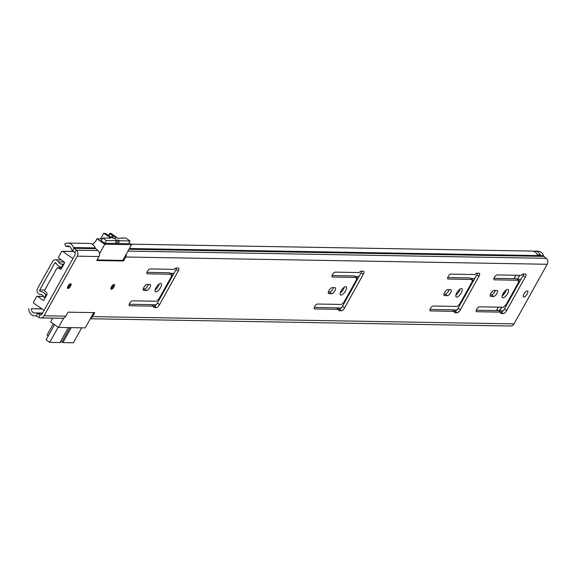 <?xml version="1.0" encoding="UTF-8"?>
<svg xmlns="http://www.w3.org/2000/svg" width="576" height="576" viewBox="0 0 576 576"><rect width="100%" height="100%" fill="white"/><g stroke="black" fill="none" stroke-linecap="round" stroke-linejoin="round"><path stroke-width="0.86" d="M111.398 289.253A2.808 1.087 -55.2 0 1 111.125 289.174A2.808 1.087 -55.2 0 1 111.643 286.546A2.808 1.087 -55.2 0 1 114.055 284.486A2.808 1.087 -55.2 0 1 114.329 284.566A2.808 1.087 -55.2 0 1 113.818 287.194A2.808 1.087 -55.2 0 1 111.398 289.253M68.026 288.504A2.808 1.087 -55.2 0 1 67.745 288.425A2.808 1.087 -55.2 0 1 68.263 285.797A2.808 1.087 -55.2 0 1 70.675 283.738A2.808 1.087 -55.2 0 1 70.956 283.817A2.808 1.087 -55.2 0 1 70.438 286.445A2.808 1.087 -55.2 0 1 68.026 288.504M155.923 291.881A4.968 1.922 -55.2 0 1 155.434 291.737A4.968 1.922 -55.2 0 1 156.348 287.086A4.968 1.922 -55.2 0 1 160.632 283.428A4.968 1.922 -55.2 0 1 161.114 283.572A4.968 1.922 -55.2 0 1 160.2 288.23A4.968 1.922 -55.2 0 1 155.923 291.881M341.006 295.078A4.968 1.922 -55.2 0 1 340.517 294.934A4.968 1.922 -55.2 0 1 341.431 290.275A4.968 1.922 -55.2 0 1 345.708 286.625A4.968 1.922 -55.2 0 1 346.198 286.769A4.968 1.922 -55.2 0 1 345.283 291.42A4.968 1.922 -55.2 0 1 341.006 295.078M456.682 297.072A4.968 1.922 -55.2 0 1 456.192 296.928A4.968 1.922 -55.2 0 1 457.106 292.277A4.968 1.922 -55.2 0 1 461.383 288.619A4.968 1.922 -55.2 0 1 461.873 288.763A4.968 1.922 -55.2 0 1 460.958 293.422A4.968 1.922 -55.2 0 1 456.682 297.072M502.949 297.871A4.968 1.922 -55.2 0 1 502.466 297.727A4.968 1.922 -55.2 0 1 503.381 293.069A4.968 1.922 -55.2 0 1 507.658 289.418A4.968 1.922 -55.2 0 1 508.14 289.562A4.968 1.922 -55.2 0 1 507.233 294.221A4.968 1.922 -55.2 0 1 502.949 297.871M523.843 297.065A3.607 1.397 -55.2 0 1 523.483 296.957A3.607 1.397 -55.2 0 1 524.153 293.58A3.607 1.397 -55.2 0 1 527.256 290.93A3.607 1.397 -55.2 0 1 527.609 291.031A3.607 1.397 -55.2 0 1 526.946 294.408A3.607 1.397 -55.2 0 1 523.843 297.065M148.298 284.458A3.528 1.368 -55.2 0 1 146.635 287.467A3.528 1.368 -55.2 0 1 144.41 288.965L143.222 288.943M159.235 283.946A4.968 1.922 -55.2 0 1 155.131 289.843M171.482 274.255L147.355 273.845A2.887 1.116 -55.2 0 1 147.067 273.758A2.887 1.116 -55.2 0 1 147.6 271.058A2.887 1.116 -55.2 0 1 150.084 268.934L174.096 269.352L174.83 268.675A2.729 1.051 -55.2 0 1 176.076 268.013L178.308 268.056A3.528 1.368 -55.2 0 1 178.654 268.157A3.528 1.368 -55.2 0 1 178.229 271.08L159.574 304.596A3.528 1.368 -55.2 0 1 156.319 307.57L154.08 307.534A2.729 1.051 -55.2 0 1 153.814 307.454A2.729 1.051 -55.2 0 1 153.59 306.842L153.605 306.158L129.6 305.741A2.887 1.116 -55.2 0 1 129.312 305.654A2.887 1.116 -55.2 0 1 129.845 302.954A2.887 1.116 -55.2 0 1 132.329 300.83L156.456 301.248L158.652 299.117A1.606 0.619 124.8 0 0 159.329 298.217L170.957 277.33A1.606 0.619 124.8 0 0 171.281 276.43L171.482 274.255L169.294 272.736L146.981 272.354M153.605 306.158L151.423 304.632L129.226 304.25M176.674 268.027A3.528 1.368 -55.2 0 1 176.047 269.561L157.392 303.077A3.528 1.368 -55.2 0 1 154.13 306.05L153.439 306.036M333.382 287.647A3.528 1.368 -55.2 0 1 331.718 290.664A3.528 1.368 -55.2 0 1 329.494 292.154L328.306 292.133M344.318 287.143A4.968 1.922 -55.2 0 1 340.214 293.033M356.558 277.452L332.431 277.034A2.887 1.116 -55.2 0 1 332.15 276.955A2.887 1.116 -55.2 0 1 332.683 274.248A2.887 1.116 -55.2 0 1 335.167 272.131L359.172 272.542L359.914 271.872A2.729 1.051 -55.2 0 1 361.159 271.21L363.391 271.246A3.528 1.368 -55.2 0 1 363.737 271.354A3.528 1.368 -55.2 0 1 363.312 274.277L344.657 307.793A3.528 1.368 -55.2 0 1 341.395 310.766L339.163 310.723A2.729 1.051 -55.2 0 1 338.897 310.644A2.729 1.051 -55.2 0 1 338.674 310.032L338.688 309.348L314.676 308.938A2.887 1.116 -55.2 0 1 314.395 308.851A2.887 1.116 -55.2 0 1 314.928 306.151A2.887 1.116 -55.2 0 1 317.412 304.027L341.539 304.445L343.735 302.306A1.606 0.619 124.8 0 0 344.412 301.414L356.04 280.526A1.606 0.619 124.8 0 0 356.357 279.626L356.558 277.452L354.377 275.933L332.057 275.544M338.688 309.348L336.506 307.829L314.302 307.447M361.757 271.217A3.528 1.368 -55.2 0 1 361.13 272.75L342.475 306.274A3.528 1.368 -55.2 0 1 339.214 309.247L338.522 309.233M449.057 289.649A3.528 1.368 -55.2 0 1 447.394 292.658A3.528 1.368 -55.2 0 1 445.169 294.156L443.981 294.134M459.994 289.138A4.968 1.922 -55.2 0 1 455.89 295.034M472.241 279.446L448.106 279.036A2.887 1.116 -55.2 0 1 447.826 278.95A2.887 1.116 -55.2 0 1 448.358 276.25A2.887 1.116 -55.2 0 1 450.842 274.126L474.854 274.543L475.589 273.866A2.729 1.051 -55.2 0 1 476.834 273.204L479.066 273.247A3.528 1.368 -55.2 0 1 479.412 273.348A3.528 1.368 -55.2 0 1 478.987 276.271L460.332 309.787A3.528 1.368 -55.2 0 1 457.07 312.761L454.838 312.725A2.729 1.051 -55.2 0 1 454.572 312.646A2.729 1.051 -55.2 0 1 454.349 312.034L454.363 311.35L430.351 310.932A2.887 1.116 -55.2 0 1 430.07 310.846A2.887 1.116 -55.2 0 1 430.603 308.146A2.887 1.116 -55.2 0 1 433.087 306.022L457.214 306.439L459.41 304.301A1.606 0.619 124.8 0 0 460.087 303.408L471.715 282.521A1.606 0.619 124.8 0 0 472.039 281.621L472.241 279.446L470.052 277.927L447.732 277.546M454.363 311.35L452.182 309.823L429.977 309.442M477.432 273.218A3.528 1.368 -55.2 0 1 476.806 274.752L458.15 308.268A3.528 1.368 -55.2 0 1 454.889 311.242L454.198 311.227M495.324 290.448A3.528 1.368 -55.2 0 1 493.661 293.458A3.528 1.368 -55.2 0 1 491.436 294.948L490.248 294.934M506.261 289.937A4.968 1.922 -55.2 0 1 502.164 295.834M518.508 280.246L494.381 279.828A2.887 1.116 -55.2 0 1 494.1 279.749A2.887 1.116 -55.2 0 1 494.626 277.042A2.887 1.116 -55.2 0 1 497.11 274.925L521.122 275.335L521.863 274.666A2.729 1.051 -55.2 0 1 523.102 274.003L525.341 274.046A3.528 1.368 -55.2 0 1 525.686 274.147A3.528 1.368 -55.2 0 1 525.262 277.07L506.606 310.586A3.528 1.368 -55.2 0 1 503.345 313.56L501.113 313.524A2.729 1.051 -55.2 0 1 500.839 313.445A2.729 1.051 -55.2 0 1 500.616 312.833L500.638 312.142L476.626 311.731A2.887 1.116 -55.2 0 1 476.345 311.645A2.887 1.116 -55.2 0 1 476.87 308.945A2.887 1.116 -55.2 0 1 479.354 306.821L503.482 307.238L505.678 305.1A1.606 0.619 124.8 0 0 506.362 304.207L517.982 283.32A1.606 0.619 124.8 0 0 518.306 282.42L518.508 280.246L516.319 278.726L494.006 278.345M500.638 312.142L498.449 310.622L476.251 310.241M523.706 274.018A3.528 1.368 -55.2 0 1 523.073 275.551L504.418 309.067A3.528 1.368 -55.2 0 1 501.156 312.041L500.465 312.026M525.074 292.342A3.607 1.397 -55.2 0 1 523.836 294.127M41.861 308.815L31.37 308.786A3.931 3.506 -89 0 0 34.798 312.977A3.931 3.506 -89 0 0 35.244 312.955A4.493 4.01 91 0 1 35.748 312.926A4.493 4.01 91 0 1 37.49 313.409L40.032 314.849A1.606 1.433 -89 0 0 41.897 314.258L75.082 254.642A1.606 1.433 -89 0 0 74.729 252.511L72.446 250.596A4.493 4.01 91 0 1 71.093 248.544A3.931 3.506 -89 0 0 67.86 245.959A3.931 3.506 -89 0 0 66.038 246.499L69.667 246.564M147.11 284.436L149.933 284.486A3.528 1.368 -55.2 0 1 150.278 284.587A3.528 1.368 -55.2 0 1 149.63 287.892A3.528 1.368 -55.2 0 1 146.592 290.484L143.777 290.434A3.528 1.368 -55.2 0 1 143.431 290.333A3.528 1.368 -55.2 0 1 144.079 287.028A3.528 1.368 -55.2 0 1 147.11 284.436M332.194 287.633L335.016 287.676A3.528 1.368 -55.2 0 1 335.362 287.784A3.528 1.368 -55.2 0 1 334.714 291.082A3.528 1.368 -55.2 0 1 331.675 293.674L328.853 293.63A3.528 1.368 -55.2 0 1 328.507 293.522A3.528 1.368 -55.2 0 1 329.155 290.225A3.528 1.368 -55.2 0 1 332.194 287.633M447.869 289.627L450.691 289.678A3.528 1.368 -55.2 0 1 451.037 289.778A3.528 1.368 -55.2 0 1 450.389 293.083A3.528 1.368 -55.2 0 1 447.35 295.675L444.528 295.625A3.528 1.368 -55.2 0 1 444.182 295.524A3.528 1.368 -55.2 0 1 444.838 292.219A3.528 1.368 -55.2 0 1 447.869 289.627M494.143 290.426L496.958 290.477A3.528 1.368 -55.2 0 1 497.304 290.578A3.528 1.368 -55.2 0 1 496.656 293.882A3.528 1.368 -55.2 0 1 493.625 296.474L490.802 296.424A3.528 1.368 -55.2 0 1 490.457 296.323A3.528 1.368 -55.2 0 1 491.105 293.018A3.528 1.368 -55.2 0 1 494.143 290.426M28.8 308.592A6.818 6.084 -89 0 0 34.747 315.864A6.818 6.084 -89 0 0 35.518 315.821A1.606 1.433 91 0 1 36.317 315.986L38.866 317.426A4.493 4.01 -89 0 0 40.608 317.909A4.493 4.01 -89 0 0 44.086 315.785L65.772 316.152L67.982 312.178L94.738 312.638L92.52 316.62L514.015 323.892L547.2 264.269A4.493 4.01 -89 0 0 546.214 258.314L543.931 256.392A1.606 1.433 91 0 1 543.449 255.665A6.818 6.084 -89 0 0 537.847 251.186L534.953 251.136A6.818 6.084 91 0 1 540.418 255.211L537.523 255.161A6.818 6.084 -89 0 0 532.066 251.086L130.723 244.159M122.659 260.395L123.494 260.971L125.705 256.997A4.493 4.01 -89 0 0 126.295 254.131M123.494 260.971L96.739 260.51L98.957 256.536A4.493 4.01 91 0 0 97.97 250.574L95.688 248.659A1.606 1.433 -89 0 1 95.206 247.925A6.818 6.084 91 0 0 89.604 243.454L67.91 243.079A6.818 6.084 -89 0 0 64.742 244.008L66.038 246.499M44.086 315.785L77.27 256.162A4.493 4.01 -89 0 0 76.284 250.2L74.002 248.285A1.606 1.433 91 0 1 73.519 247.55A6.818 6.084 -89 0 0 67.91 243.079M31.37 308.786L42.084 308.966M90.482 318.47A4.493 4.01 -89 0 0 92.52 316.62M90.317 318.766L510.538 326.016A4.493 4.01 -89 0 0 514.015 323.892M65.772 316.152A4.493 4.01 91 0 1 62.294 318.283L40.608 317.909M534.989 251.986A2.563 2.29 -89 0 0 534.478 251.15L532.735 251.143M534.478 251.15A6.818 6.084 91 0 1 534.953 251.136M128.938 242.921L131.53 244.721L104.774 244.26L97.006 238.853L102.233 238.946M97.056 259.956L122.803 260.402L131.53 244.721M52.481 318.11L50.724 322.013L58.493 327.42L85.241 327.881L93.737 312.624M101.369 240.494L100.764 240.487L104.767 243.274L128.549 243.626M61.783 267.941L57.816 267.876A0.799 0.713 -89 0 0 56.93 268.193L44.755 290.066A0.799 0.713 -89 0 0 44.892 291.096L46.57 292.73A1.606 1.433 91 0 1 46.843 294.79L43.999 299.894A0.799 0.713 91 0 1 43.013 300.161L43.747 300.168M43.459 296.46L37.548 296.359A0.799 0.713 -89 0 0 36.562 296.618L33.53 302.069A0.799 0.713 91 0 0 33.754 303.17L44.071 310.349L72.907 258.552L62.59 251.374L73.598 251.561M92.477 244.318L95.494 241.582L97.006 238.853M104.774 244.26L99.54 253.67M57.816 267.876L60.43 269.1A0.799 0.713 91 0 0 61.315 268.783L64.483 263.088A0.799 0.713 91 0 0 64.26 261.986L58.795 258.185A0.799 0.713 -89 0 1 58.565 257.083L61.603 251.633A0.799 0.713 91 0 1 62.59 251.374M58.493 327.42L63.727 318.01M37.548 296.359L43.013 300.161M112.198 237.73L113.112 236.081A4.09 0.95 -150.9 0 1 114.12 236.729A4.09 0.95 -150.9 0 1 115.855 238.687A4.09 0.95 -150.9 0 1 110.434 236.664A4.09 0.95 -150.9 0 1 109.598 236.023A1.606 0.374 -150.9 0 0 109.267 235.771A1.606 0.374 -150.9 0 0 108.994 235.591L105.718 233.568L103.745 233.215L110.851 238.154L102.751 238.01L106.394 240.545L104.875 243.274M128.52 243.684L130.032 240.955L119.549 240.775L118.037 243.504M115.142 243.454L116.662 240.725L106.394 240.545M101.203 240.797L102.751 238.01M116.662 240.725L115.69 240.048L118.577 240.098L119.549 240.775M130.032 240.955L125.784 238.003L118.08 238.277L110.974 233.338L109.742 233.352L112.478 235.649L111.528 237.355M113.112 236.081A1.606 0.374 -150.9 0 1 112.478 235.649M116.698 243.475L118.577 240.098M122.522 238.356L122.746 237.946M100.57 238.918L103.745 233.215M58.169 327.19L49.716 342.382L59.983 342.554L68.314 327.586M71.208 327.636L62.87 342.605L73.354 342.785L81.691 327.816M48.276 335.887L47.066 335.045L53.316 323.813M62.87 342.605L61.898 341.928L60.343 341.906M49.716 342.382L46.073 339.847L54.526 324.655M61.898 341.928L69.869 327.614M45.619 296.993L44.626 296.971A1.606 1.433 -89 0 0 45.446 294.545A6.818 6.084 -89 0 0 40.471 291.478A0.965 0.857 91 0 1 39.737 290.009L54.67 263.182A0.965 0.857 91 0 1 56.16 263.254A6.818 6.084 -89 0 0 60.833 266.911A1.606 1.433 -89 0 0 62.417 265.01L62.244 264.002L63.965 264.031M44.626 296.971L43.74 297.245A3.931 3.506 -89 0 0 40.421 294.365A3.931 3.506 -89 0 0 40.406 294.365A3.852 3.434 91 0 1 37.44 292.363A3.852 3.434 91 0 1 37.548 288.49L52.481 261.662A3.852 3.434 91 0 1 55.462 259.841A3.852 3.434 91 0 1 58.457 261.936A3.931 3.506 -89 0 0 61.517 264.074A3.931 3.506 -89 0 0 62.244 264.002M43.74 297.245L45.454 297.281M60.077 266.753A4.01 1.548 124.8 0 0 59.371 267.84M498.161 307.145L497.772 307.836A4.09 1.584 124.8 0 0 496.958 310.601M514.001 278.69L515.916 275.249M519.602 275.314L517.392 279.281L520.963 279.338M503.165 310.788L499.104 310.723A4.09 1.584 124.8 0 0 501.466 307.901L501.847 307.21M509.609 298.375L510.322 298.462M493.2 290.765A8.179 3.161 -55.2 0 1 491.191 292.882M497.059 310.601L497.801 307.786M516.017 275.249L514.102 278.69M504.295 291.794A19.865 17.734 -89 0 0 503.158 295.034M498.262 307.152L497.873 307.836M501.948 307.21L498.902 310.939M519.703 275.314L517.385 279.468M125.705 256.997L547.2 264.269M77.27 256.162L98.957 256.536M36.317 315.986L37.49 313.409L42.329 313.488M38.866 317.426L40.032 314.849L41.285 314.87M35.518 315.821L35.878 315.828M73.519 247.55L95.206 247.925M129.42 248.515L543.449 255.665M72.446 250.596L74.002 248.285L95.688 248.659M129.017 249.235L543.931 256.392M74.729 252.511L76.284 250.2L97.97 250.574M127.98 251.093L546.214 258.314M494.381 279.828L493.92 279.511M476.626 311.731L476.165 311.407M501.113 313.524L500.674 313.222M503.345 313.56L501.156 312.041M506.606 310.586L504.418 309.067M525.262 277.07L523.073 275.551M493.625 296.474L491.436 294.948M490.802 296.424L490.241 296.028M448.106 279.036L447.646 278.712M430.351 310.932L429.898 310.608M454.838 312.725L454.406 312.422M457.07 312.761L454.889 311.242M460.332 309.787L458.15 308.268M478.987 276.271L476.806 274.752M447.35 295.675L445.169 294.156M444.528 295.625L443.966 295.236M332.431 277.034L331.97 276.718M314.676 308.938L314.215 308.614M339.163 310.723L338.731 310.421M341.395 310.766L339.214 309.247M344.657 307.793L342.475 306.274M363.312 274.277L361.13 272.75M331.675 293.674L329.494 292.154M328.853 293.63L328.291 293.234M147.355 273.845L146.894 273.521M129.6 305.741L129.139 305.424M154.08 307.534L153.648 307.231M156.319 307.57L154.13 306.05M159.574 304.596L157.392 303.077M178.229 271.08L176.047 269.561M146.592 290.484L144.41 288.965M143.777 290.434L143.215 290.045M540.418 255.211L539.798 254.779A0.965 0.857 -89 0 0 538.877 254.786M537.408 254.88L539.647 254.916L540.439 255.463M534.211 251.165A2.405 2.146 91 0 1 534.672 251.798M538.913 254.902A0.799 0.713 91 0 1 539.647 254.916L539.798 254.779M60.43 269.1L60.962 269.107M108.907 235.541L109.958 233.647M109.764 233.446L108.677 235.397M110.894 288.598A2.808 1.087 124.8 0 0 113.148 286.301A2.808 1.087 124.8 0 0 113.717 284.551M113.306 284.753A2.203 0.85 -55.2 0 1 112.874 286.294A2.203 0.85 -55.2 0 1 110.945 288.144M111.168 287.446A1.807 0.698 124.8 0 0 112.392 286.085A1.807 0.698 124.8 0 0 112.73 285.206M67.514 287.849A2.808 1.087 124.8 0 0 69.768 285.552A2.808 1.087 124.8 0 0 70.337 283.802M69.926 284.004A2.203 0.85 -55.2 0 1 69.494 285.545A2.203 0.85 -55.2 0 1 67.565 287.395M67.795 286.697A1.807 0.698 124.8 0 0 69.012 285.336A1.807 0.698 124.8 0 0 69.35 284.458M54.67 263.182L56.138 263.21M39.737 290.009L44.741 290.095M62.417 265.01L63.403 265.032M58.457 261.936L64.318 262.037M45.446 294.545L46.944 294.574M159.61 297.727L160.366 297.734M151.546 304.718L156.139 304.798M336.629 307.915L341.222 307.994M452.304 309.91L456.898 309.989M460.361 302.918L461.124 302.926M344.686 300.917L345.449 300.931M170.078 273.283L173.938 273.348M355.162 276.48L359.021 276.545M470.837 278.474L474.696 278.539M171.425 274.867L173.074 274.896L171.425 274.867M171.389 275.22L172.886 275.242M161.374 294.545L162.13 294.559M162.576 292.385L163.339 292.399M163.022 291.586L163.778 291.6M356.508 278.064L358.157 278.093L356.508 278.064M356.472 278.41L357.962 278.438M346.457 297.742L347.213 297.756M348.106 294.782L348.862 294.797M347.659 295.574L348.415 295.589M518.45 280.858L520.106 280.886L518.45 280.858M518.422 281.21L519.415 281.225M506.635 303.71L507.391 303.725M508.399 300.535L509.162 300.55M472.183 280.058L473.832 280.087L472.183 280.058M472.147 280.411L473.638 280.433M462.132 299.736L462.888 299.75M463.781 296.777L464.537 296.791M463.334 297.576L464.09 297.59M35.748 312.926L42.574 313.042M34.747 315.864L36.108 315.886M539.28 254.794L537.358 254.765M73.462 251.446L62.222 251.251M37.181 296.237L43.409 296.345M61.819 267.883L57.55 267.811M108.619 235.361L109.742 233.352M55.462 259.841L61.315 259.942"/></g></svg>
